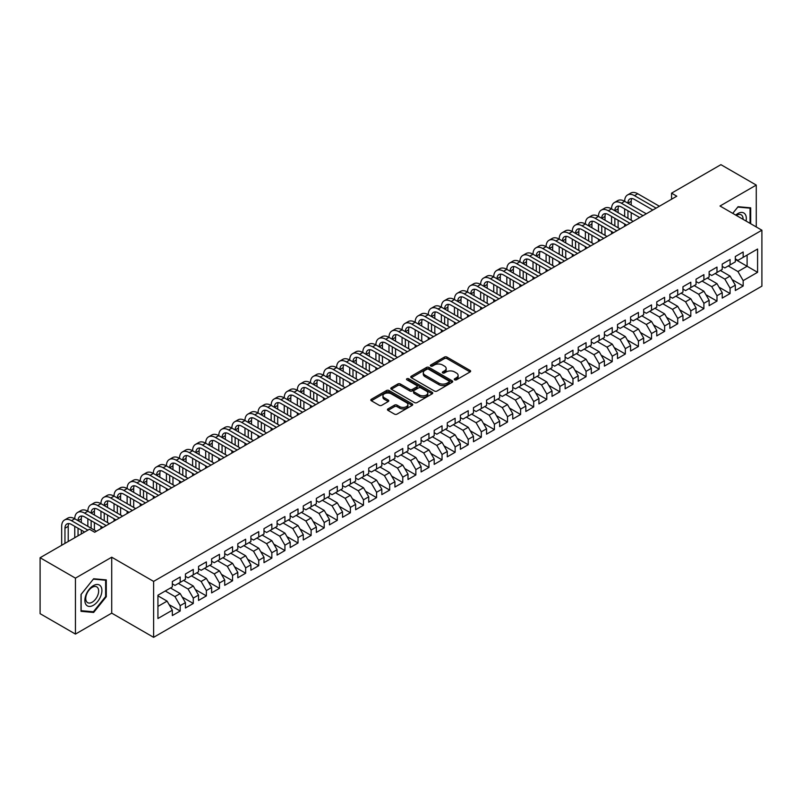 <?xml version="1.0" encoding="UTF-8"?>
<svg xmlns="http://www.w3.org/2000/svg" width="802" height="802" viewBox="0 0 802 802"><rect width="100%" height="100%" fill="white"/><g stroke="black" fill="none" stroke-linecap="round" stroke-linejoin="round"><path stroke-width="1.2" d="M454.654 379.817A1.273 0.732 0 0 0 456.448 379.817L470.102 371.938A1.815 1.053 0 0 0 470.634 371.196A1.815 1.053 0 0 0 470.102 370.454L446.975 357.101A1.815 1.053 0 0 0 444.398 357.101L430.744 364.98A1.273 0.732 0 0 0 430.373 365.501A1.273 0.732 0 0 0 430.744 366.023A1.273 0.732 0 0 0 432.549 366.023L434.313 365A5.814 3.358 0 0 1 442.544 365L444.468 366.113A5.814 3.358 0 0 1 446.173 368.489A5.814 3.358 0 0 1 444.468 370.855L442.704 371.877A1.273 0.732 0 0 0 442.323 372.399A1.273 0.732 0 0 0 442.704 372.92A1.273 0.732 0 0 0 444.498 372.92L446.263 371.897A5.814 3.358 0 0 1 454.493 371.897L456.418 373.01A5.814 3.358 0 0 1 458.122 375.386A5.814 3.358 0 0 1 456.418 377.762L454.654 378.785A1.273 0.732 0 0 0 454.283 379.296A1.273 0.732 0 0 0 454.654 379.817L454.654 378.785M387.988 408.89A1.815 1.053 0 0 0 387.456 409.632A1.815 1.053 0 0 0 387.988 410.373L394.474 414.113A1.815 1.053 0 0 0 397.05 414.113L412.208 405.361A1.815 1.053 0 0 0 412.739 404.619A1.815 1.053 0 0 0 412.208 403.877L389.08 390.524A1.815 1.053 0 0 0 386.504 390.524L371.346 399.276A1.815 1.053 0 0 0 370.815 400.018A1.815 1.053 0 0 0 371.346 400.759L379.186 405.291A1.815 1.053 0 0 0 381.752 405.291L388.238 401.541A1.815 1.053 0 0 0 388.769 400.799A1.815 1.053 0 0 0 388.238 400.058L384.358 397.812A4.862 2.807 0 0 1 382.935 395.827A4.862 2.807 0 0 1 385.932 393.231A4.862 2.807 0 0 1 391.226 393.842L406.464 402.634A4.862 2.807 0 0 1 407.887 404.619A4.862 2.807 0 0 1 404.88 407.215A4.862 2.807 0 0 1 399.586 406.604L397.05 405.14A1.815 1.053 0 0 0 394.474 405.14L387.988 408.89L387.988 410.373M75.448 578.142L75.448 634.081L111.719 613.139L111.719 557.21L75.448 578.142L40.1 557.731L89.463 529.24L94.696 532.257L676.798 196.189L671.565 193.162L671.565 199.217M111.719 557.21L153.613 581.4L761.9 230.204L761.9 286.144L153.613 637.329L153.613 581.4M756.266 226.956L756.266 185.082L720.006 206.014L761.9 230.204M756.266 185.082L720.918 164.671L671.565 193.162M434.443 391.045A1.815 1.053 0 0 0 437.01 391.045L452.178 382.283A1.815 1.053 0 0 0 452.709 381.541A1.815 1.053 0 0 0 452.178 380.8L429.05 367.446A1.815 1.053 0 0 0 426.474 367.446L411.306 376.198A1.815 1.053 0 0 0 410.774 376.94A1.815 1.053 0 0 0 411.306 377.682L434.443 391.045M407.386 380.098A1.273 0.732 0 0 1 408.679 380.268L432.168 393.832L417.03 402.574A1.815 1.053 0 0 1 414.464 402.574L391.326 389.221L397.812 385.501L397.812 383.988L391.326 387.737A1.815 1.053 0 0 0 390.795 388.479A1.815 1.053 0 0 0 391.326 389.221L391.326 387.737M397.812 385.501A1.815 1.053 0 0 1 400.388 385.501L400.388 383.988A1.815 1.053 0 0 0 397.812 383.988M400.388 383.988L409.772 389.411A1.815 1.053 0 0 0 412.338 389.411L416.639 386.925A1.815 1.053 0 0 0 417.18 386.183A1.815 1.053 0 0 0 416.639 385.441L406.875 379.797A1.273 0.732 0 0 1 406.504 379.276A1.273 0.732 0 0 1 407.286 378.604A1.273 0.732 0 0 1 408.679 378.765L432.198 392.338A1.815 1.053 0 0 1 432.729 393.08A1.815 1.053 0 0 1 432.198 393.822L432.198 392.338M735.324 259.457L747.103 266.264L747.103 255.076L757.579 249.031L743.173 257.342L743.173 251.978L735.324 256.51L735.324 261.873L730.081 264.901L730.081 259.537L722.231 264.069L722.231 269.432L716.988 272.459L716.988 267.096L709.138 271.627L709.138 276.991L703.895 280.018L703.895 274.655L696.046 279.186L696.046 284.55L690.803 287.577L690.803 282.214L682.953 286.745L682.953 292.108L677.71 295.136L677.71 289.773L669.86 294.304L669.86 299.667L664.617 302.695L664.617 297.331L656.768 301.863L656.768 307.226L651.525 310.254L651.525 304.89L643.675 309.422L643.675 314.785L638.432 317.813L638.432 312.449L630.583 316.98L630.583 322.344L625.339 325.371L625.339 320.008L617.49 324.539L617.49 329.903L612.247 332.93L612.247 327.567L604.397 332.098L604.397 337.462L599.154 340.489L599.154 335.126L591.305 339.657L591.305 345.03L586.062 348.048L586.062 342.685L578.212 347.216L578.212 352.589L572.969 355.607L572.969 350.243L565.119 354.775L565.119 360.148L559.876 363.166L559.876 357.802L552.027 362.334L552.027 367.707L546.784 370.724L546.784 365.361L538.934 369.892L538.934 375.266L533.691 378.283L533.691 372.92L525.841 377.451L525.841 382.825L520.598 385.842L520.598 380.479L512.749 385.01L512.749 390.384L507.506 393.401L507.506 388.038L499.656 392.569L499.656 397.942L494.413 400.96L494.413 395.597L486.563 400.128L486.563 405.501L481.32 408.519L481.32 403.155L473.471 407.687L473.471 413.06L468.228 416.078L468.228 410.714L460.378 415.246L460.378 420.619L455.135 423.636L455.135 418.273L447.285 422.804L447.285 428.178L442.042 431.195L442.042 425.832L434.193 430.363L434.193 435.737L428.95 438.754L428.95 433.391L421.1 437.922L421.1 443.295L415.857 446.313L415.857 440.95L408.007 445.481L408.007 450.854L402.764 453.872L402.764 448.508L394.915 453.04L394.915 458.413L389.672 461.431L389.672 456.067L381.822 460.599L381.822 465.972L376.579 468.99L376.579 463.626L368.73 468.157L368.73 473.531L363.486 476.548L363.486 471.185L355.637 475.716L355.637 481.09L350.394 484.107L350.394 478.744L342.544 483.275L342.544 488.649L337.301 491.666L337.301 486.303L329.452 490.834L329.452 496.207L324.208 499.225L324.208 493.862L316.359 498.393L316.359 503.766L311.116 506.784L311.116 501.42L303.266 505.952L303.266 511.325L298.023 514.343L298.023 508.979L290.174 513.511L290.174 518.884L284.931 521.901L284.931 516.538L277.081 521.069L277.081 526.443L271.838 529.46L271.838 524.097L263.988 528.638L263.988 534.002L258.745 537.019L258.745 531.656L250.896 536.197L250.896 541.561L245.653 544.578L245.653 539.215L237.803 543.756L237.803 549.119L232.56 552.147L232.56 546.774L224.71 551.315L224.71 556.678L219.467 559.706L219.467 554.332L211.618 558.874L211.618 564.237L206.375 567.265L206.375 561.891L198.525 566.433L198.525 571.796L193.282 574.823L193.282 569.45L185.432 573.991L185.432 579.355L180.189 582.382L180.189 577.009L172.34 581.55L172.34 586.914L157.934 595.224L157.934 618.512L172.34 610.192L167.097 601.129L157.934 595.836M757.579 249.031L757.579 272.309L743.173 280.62L737.94 271.557L728.256 265.963M732.116 279.607L743.173 285.993L743.173 280.62M743.173 285.993L735.324 290.524L735.324 285.161L730.081 288.179L724.848 279.116L715.163 273.522M719.023 287.166L730.081 293.552L730.081 288.179M730.081 293.552L722.231 298.083L722.231 292.72L716.988 295.738L711.755 286.675L702.071 281.081M705.93 294.725L716.988 301.111L716.988 295.738M716.988 301.111L709.138 305.642L709.138 300.279L703.895 303.296L698.662 294.234L688.978 288.64M692.838 302.284L703.895 308.67L703.895 303.296M703.895 308.67L696.046 313.201L696.046 307.838L690.803 310.855L685.57 301.793L675.885 296.199M679.745 309.843L690.803 316.229L690.803 310.855M690.803 316.229L682.953 320.76L682.953 315.397L677.71 318.414L672.477 309.351L662.793 303.757M666.652 317.402L677.71 323.787L677.71 318.414M677.71 323.787L669.86 328.319L669.86 322.955L664.617 325.973L659.384 316.91L649.7 311.316M653.56 324.96L664.617 331.346L664.617 325.973M664.617 331.346L656.768 335.878L656.768 330.514L651.525 333.532L646.292 324.469L636.608 318.875M640.467 332.519L651.525 338.905L651.525 333.532M651.525 338.905L643.675 343.436L643.675 338.073L638.432 341.091L633.199 332.028L623.515 326.434M627.375 340.078L638.432 346.464L638.432 341.091M638.432 346.464L630.583 350.995L630.583 345.632L625.339 348.649L620.106 339.587L610.422 333.993M614.282 347.637L625.339 354.023L625.339 348.649M625.339 354.023L617.49 358.554L617.49 353.191L612.247 356.208L607.014 347.146L597.33 341.552M601.189 355.196L612.247 361.582L612.247 356.208M612.247 361.582L604.397 366.113L604.397 360.75L599.154 363.767L593.921 354.705L584.237 349.111M588.097 362.755L599.154 369.141L599.154 363.767M599.154 369.141L591.305 373.672L591.305 368.308L586.062 371.336L580.828 362.263L571.144 356.669M575.004 370.313L586.062 376.699L586.062 371.336M586.062 376.699L578.212 381.231L578.212 375.867L572.969 378.895L567.736 369.822L558.042 364.228M561.911 377.872L572.969 384.258L572.969 378.895M572.969 384.258L565.119 388.79L565.119 383.426L559.876 386.454L554.643 377.381L544.949 371.787M548.819 385.431L559.876 391.817L559.876 386.454M559.876 391.817L552.027 396.348L552.027 390.985L546.784 394.013L541.551 384.94L531.856 379.346M535.726 392.99L546.784 399.376L546.784 394.013M546.784 399.376L538.934 403.907L538.934 398.544L533.691 401.571L528.458 392.499L518.764 386.905M522.633 400.549L533.691 406.935L533.691 401.571M533.691 406.935L525.841 411.466L525.841 406.103L520.598 409.13L515.365 400.058L505.671 394.464M509.541 408.108L520.598 414.494L520.598 409.13M520.598 414.494L512.749 419.025L512.749 413.662L507.506 416.689L502.273 407.616L492.578 402.023M496.448 415.667L507.506 422.052L507.506 416.689M507.506 422.052L499.656 426.584L499.656 421.22L494.413 424.248L489.18 415.175L479.486 409.581M483.355 423.225L494.413 429.611L494.413 424.248M494.413 429.611L486.563 434.143L486.563 428.779L481.32 431.807L476.087 422.734L466.393 417.14M470.263 430.784L481.32 437.17L481.32 431.807M481.32 437.17L473.471 441.702L473.471 436.338L468.228 439.366L462.995 430.293L453.3 424.699M457.17 438.343L468.228 444.729L468.228 439.366M468.228 444.729L460.378 449.26L460.378 443.897L455.135 446.925L449.902 437.852L440.208 432.258M444.077 445.902L455.135 452.288L455.135 446.925M455.135 452.288L447.285 456.819L447.285 451.456L442.042 454.483L436.809 445.411L427.115 439.817M430.985 453.461L442.042 459.847L442.042 454.483M442.042 459.847L434.193 464.378L434.193 459.015L428.95 462.042L423.717 452.97L414.022 447.376M417.892 461.02L428.95 467.406L428.95 462.042M428.95 467.406L421.1 471.937L421.1 466.574L415.857 469.601L410.624 460.528L400.93 454.935M404.799 468.579L415.857 474.964L415.857 469.601M415.857 474.964L408.007 479.496L408.007 474.132L402.764 477.16L397.531 468.087L387.837 462.493M391.707 476.137L402.764 482.523L402.764 477.16M402.764 482.523L394.915 487.055L394.915 481.691L389.672 484.719L384.439 475.646L374.745 470.052M378.614 483.696L389.672 490.082L389.672 484.719M389.672 490.082L381.822 494.613L381.822 489.25L376.579 492.278L371.346 483.205L361.652 477.611M365.522 491.255L376.579 497.641L376.579 492.278M376.579 497.641L368.73 502.182L368.73 496.809L363.486 499.836L358.253 490.764L348.559 485.17M352.429 498.814L363.486 505.2L363.486 499.836M363.486 505.2L355.637 509.741L355.637 504.368L350.394 507.395L345.161 498.323L335.467 492.729M339.336 506.373L350.394 512.759L350.394 507.395M350.394 512.759L342.544 517.3L342.544 511.927L337.301 514.954L332.068 505.882L322.374 500.288M326.244 513.932L337.301 520.318L337.301 514.954M337.301 520.318L329.452 524.859L329.452 519.485L324.208 522.513L318.975 513.44L309.281 507.846M313.151 521.49L324.208 527.876L324.208 522.513M324.208 527.876L316.359 532.418L316.359 527.044L311.116 530.072L305.883 520.999L296.189 515.405M300.058 529.049L311.116 535.435L311.116 530.072M311.116 535.435L303.266 539.977L303.266 534.603L298.023 537.631L292.79 528.558L283.096 522.964M286.966 536.608L298.023 542.994L298.023 537.631M298.023 542.994L290.174 547.535L290.174 542.162L284.931 545.19L279.697 536.117L270.003 530.523M273.873 544.167L284.931 550.553L284.931 545.19M284.931 550.553L277.081 555.094L277.081 549.721L271.838 552.748L266.605 543.676L256.911 538.082M260.78 551.726L271.838 558.112L271.838 552.748M271.838 558.112L263.988 562.653L263.988 557.28L258.745 560.307L253.512 551.235L243.818 545.641M247.688 559.285L258.745 565.671L258.745 560.307M258.745 565.671L250.896 570.212L250.896 564.839L245.653 567.866L240.42 558.793L230.725 553.2M234.595 566.844L245.653 573.229L245.653 567.866M245.653 573.229L237.803 577.771L237.803 572.397L232.56 575.425L227.327 566.352L217.633 560.758M221.502 574.402L232.56 580.788L232.56 575.425M232.56 580.788L224.71 585.33L224.71 579.956L219.467 582.984L214.234 573.911L204.54 568.317M208.41 581.961L219.467 588.347L219.467 582.984M219.467 588.347L211.618 592.889L211.618 587.515L206.375 590.543L201.142 581.47L191.447 575.876M195.317 589.52L206.375 595.906L206.375 590.543M206.375 595.906L198.525 600.447L198.525 595.074L193.282 598.102L188.049 589.029L178.355 583.435M182.224 597.079L193.282 603.465L193.282 598.102M193.282 603.465L185.432 608.006L185.432 602.633L180.189 605.66L174.956 596.588L165.262 590.994M169.132 604.638L180.189 611.024L180.189 605.66M180.189 611.024L172.34 615.565L172.34 610.192M172.34 583.886L174.956 585.4L180.189 582.382M157.934 606.412L167.097 601.129M185.432 576.327L188.049 577.841L193.282 574.823M174.956 596.588L180.189 593.57L170.505 587.976M185.432 602.633L180.189 593.57M198.525 568.768L201.142 570.282L206.375 567.265M188.049 589.029L193.282 586.011L183.598 580.417M198.525 595.074L193.282 586.011M211.618 561.21L214.234 562.723L219.467 559.706M201.142 581.47L206.375 578.442L196.69 572.859M211.618 587.515L206.375 578.442M224.71 553.651L227.327 555.164L232.56 552.147M214.234 573.911L219.467 570.884L209.783 565.3M224.71 579.956L219.467 570.884M237.803 546.092L240.42 547.606L245.653 544.578M227.327 566.352L232.56 563.325L222.876 557.731M237.803 572.397L232.56 563.325M250.896 538.533L253.512 540.047L258.745 537.019M240.42 558.793L245.653 555.766L235.968 550.172M250.896 564.839L245.653 555.766M263.988 530.974L266.605 532.488L271.838 529.46M253.512 551.235L258.745 548.207L249.061 542.613M263.988 557.28L258.745 548.207M277.081 523.415L279.697 524.929L284.931 521.901M266.605 543.676L271.838 540.648L262.154 535.054M277.081 549.721L271.838 540.648M290.174 515.856L292.79 517.37L298.023 514.343M279.697 536.117L284.931 533.089L275.246 527.495M290.174 542.162L284.931 533.089M303.266 508.298L305.883 509.811L311.116 506.784M292.79 528.558L298.023 525.531L288.339 519.937M303.266 534.603L298.023 525.531M316.359 500.739L318.975 502.252L324.208 499.225M305.883 520.999L311.116 517.972L301.432 512.378M316.359 527.044L311.116 517.972M329.452 493.18L332.068 494.694L337.301 491.666M318.975 513.44L324.208 510.413L314.524 504.819M329.452 519.485L324.208 510.413M342.544 485.621L345.161 487.135L350.394 484.107M332.068 505.882L337.301 502.854L327.617 497.26M342.544 511.927L337.301 502.854M355.637 478.062L358.253 479.576L363.486 476.548M345.161 498.323L350.394 495.295L340.71 489.701M355.637 504.368L350.394 495.295M368.73 470.503L371.346 472.017L376.579 468.99M358.253 490.764L363.486 487.736L353.802 482.142M368.73 496.809L363.486 487.736M381.822 462.944L384.439 464.458L389.672 461.431M371.346 483.205L376.579 480.177L366.895 474.583M381.822 489.25L376.579 480.177M394.915 455.386L397.531 456.899L402.764 453.872M384.439 475.646L389.672 472.619L379.988 467.025M394.915 481.691L389.672 472.619M408.007 447.827L410.624 449.341L415.857 446.313M397.531 468.087L402.764 465.06L393.08 459.466M408.007 474.132L402.764 465.06M421.1 440.268L423.717 441.782L428.95 438.754M410.624 460.528L415.857 457.501L406.173 451.907M421.1 466.574L415.857 457.501M434.193 432.709L436.809 434.223L442.042 431.195M423.717 452.97L428.95 449.942L419.266 444.348M434.193 459.015L428.95 449.942M447.285 425.15L449.902 426.664L455.135 423.636M436.809 445.411L442.042 442.383L432.358 436.789M447.285 451.456L442.042 442.383M460.378 417.591L462.995 419.105L468.228 416.078M449.902 437.852L455.135 434.824L445.451 429.23M460.378 443.897L455.135 434.824M473.471 410.033L476.087 411.546L481.32 408.519M462.995 430.293L468.228 427.265L458.543 421.672M473.471 436.338L468.228 427.265M486.563 402.474L489.18 403.987L494.413 400.96M476.087 422.734L481.32 419.707L471.636 414.113M486.563 428.779L481.32 419.707M499.656 394.915L502.273 396.429L507.506 393.401M489.18 415.175L494.413 412.148L484.729 406.554M499.656 421.22L494.413 412.148M512.749 387.356L515.365 388.87L520.598 385.842M502.273 407.616L507.506 404.589L497.821 398.995M512.749 413.662L507.506 404.589M525.841 379.797L528.458 381.311L533.691 378.283M515.365 400.058L520.598 397.03L510.914 391.436M525.841 406.103L520.598 397.03M538.934 372.238L541.551 373.752L546.784 370.724M528.458 392.499L533.691 389.471L524.007 383.877M538.934 398.544L533.691 389.471M552.027 364.679L554.643 366.193L559.876 363.166M541.551 384.94L546.784 381.912L537.099 376.318M552.027 390.985L546.784 381.912M565.119 357.121L567.736 358.634L572.969 355.607M554.643 377.381L559.876 374.354L550.192 368.76M565.119 383.426L559.876 374.354M578.212 349.562L580.828 351.075L586.062 348.048M567.736 369.822L572.969 366.795L563.285 361.201M578.212 375.867L572.969 366.795M591.305 342.003L593.921 343.517L599.154 340.489M580.828 362.263L586.062 359.236L576.377 353.642M591.305 368.308L586.062 359.236M604.397 334.444L607.014 335.958L612.247 332.93M593.921 354.705L599.154 351.677L589.47 346.083M604.397 360.75L599.154 351.677M617.49 326.885L620.106 328.399L625.339 325.371M607.014 347.146L612.247 344.118L602.563 338.524M617.49 353.191L612.247 344.118M630.583 319.326L633.199 320.84L638.432 317.813M620.106 339.587L625.339 336.559L615.655 330.965M630.583 345.632L625.339 336.559M643.675 311.767L646.292 313.281L651.525 310.254M633.199 332.028L638.432 329L628.748 323.406M643.675 338.073L638.432 329M656.768 304.209L659.384 305.722L664.617 302.695M646.292 324.469L651.525 321.442L641.841 315.848M656.768 330.514L651.525 321.442M669.86 296.65L672.477 298.164L677.71 295.136M659.384 316.91L664.617 313.883L654.933 308.289M669.86 322.955L664.617 313.883M682.953 289.091L685.57 290.605L690.803 287.577M672.477 309.351L677.71 306.324L668.026 300.73M682.953 315.397L677.71 306.324M696.046 281.532L698.662 283.046L703.895 280.018M685.57 301.793L690.803 298.765L681.119 293.171M696.046 307.838L690.803 298.765M709.138 273.973L711.755 275.487L716.988 272.459M698.662 294.234L703.895 291.206L694.211 285.612M709.138 300.279L703.895 291.206M722.231 266.414L724.848 267.928L730.081 264.901M711.755 286.675L716.988 283.647L707.304 278.053M722.231 292.72L716.988 283.647M735.324 258.856L737.94 260.369L743.173 257.342M724.848 279.116L730.081 276.088L720.396 270.495M735.324 285.161L730.081 276.088M40.1 557.731L40.1 613.67L75.448 634.081M111.719 613.139L153.613 637.329M737.94 271.557L747.103 266.264L757.579 272.309M750.702 223.738L750.702 207.838L738.071 206.705L732.727 213.362L737.81 207.076L750.05 208.169L750.05 223.367M106.285 596.738L106.285 579.886L93.654 578.763L81.012 594.482L81.012 611.324L93.654 612.457L106.285 596.738L105.633 596.357M455.155 379.998L456.418 379.276A5.814 3.358 0 0 0 458.122 376.9L458.122 375.386M446.173 368.489L446.173 369.993A5.814 3.358 0 0 1 444.468 372.369L443.205 373.1M470.082 371.948L446.975 358.604A1.815 1.053 0 0 0 444.398 358.604L431.255 366.193M452.178 380.8L452.178 382.283L429.05 368.96A1.815 1.053 0 0 0 426.474 368.96L411.336 377.702L411.306 376.198M448.97 382.063A1.273 0.732 0 0 0 449.341 381.541A1.273 0.732 0 0 0 448.97 381.02L428.659 369.301A1.273 0.732 0 0 0 426.864 369.301L425 370.374A5.814 3.358 0 0 0 423.296 372.75A5.814 3.358 0 0 0 425 375.125L438.874 383.135A5.814 3.358 0 0 0 447.105 383.135L448.97 382.063L448.97 383.577A1.273 0.732 0 0 0 449.341 383.055L449.341 381.541M423.296 372.75L423.296 374.263A5.814 3.358 0 0 0 425 376.639L425 375.125M448.97 383.577L447.105 384.649A5.814 3.358 0 0 1 438.874 384.649L425 376.639M400.388 385.501L409.772 390.925A1.815 1.053 0 0 0 412.338 390.925L416.639 388.439A1.815 1.053 0 0 0 417.18 387.697L417.18 386.183M419.506 395.025A4.862 2.807 0 0 0 424.799 395.637A4.862 2.807 0 0 0 427.807 393.04A4.862 2.807 0 0 0 426.383 391.055L421.01 387.957A1.815 1.053 0 0 0 418.443 387.957L414.133 390.444A1.815 1.053 0 0 0 413.601 391.186A1.815 1.053 0 0 0 414.133 391.927L419.506 395.025L419.506 396.539A4.862 2.807 0 0 0 424.799 397.15A4.862 2.807 0 0 0 427.807 394.554L427.807 393.04M413.601 391.186L413.601 392.699A1.815 1.053 0 0 0 414.133 393.441L414.133 391.927M419.506 396.539L414.133 393.441M407.887 404.619L407.887 406.133A4.862 2.807 0 0 1 404.88 408.719A4.862 2.807 0 0 1 399.586 408.118L397.05 406.654A1.815 1.053 0 0 0 394.474 406.654L388.008 410.383M382.935 395.827L382.935 397.341A4.862 2.807 0 0 0 384.358 399.326L384.358 397.812M388.238 400.058L388.238 401.541L384.358 399.326M412.188 405.371L389.08 392.038A1.815 1.053 0 0 0 386.504 392.038L371.366 400.779M92.31 611.685L93.654 612.457M61.674 545.28L61.674 526.353A13.885 8.02 60 0 1 64.551 519.997L67.829 518.102A13.885 8.02 60 0 1 74.766 518.794A13.885 8.02 60 0 1 77.644 512.438L80.922 510.543A13.885 8.02 60 0 1 87.859 511.235A13.885 8.02 60 0 1 90.736 504.879L94.014 502.984A13.885 8.02 60 0 1 100.952 503.676A13.885 8.02 60 0 1 103.829 497.32L107.107 495.425A13.885 8.02 60 0 1 114.044 496.117A13.885 8.02 60 0 1 116.922 489.761L120.2 487.867A13.885 8.02 60 0 1 127.137 488.558A13.885 8.02 60 0 1 130.014 482.202L133.292 480.308A13.885 8.02 60 0 1 140.23 481A13.885 8.02 60 0 1 143.107 474.644L146.385 472.749A13.885 8.02 60 0 1 153.322 473.441A13.885 8.02 60 0 1 156.2 467.085L159.478 465.19A13.885 8.02 60 0 1 166.415 465.882A13.885 8.02 60 0 1 169.292 459.526L172.57 457.631A13.885 8.02 60 0 1 179.508 458.323A13.885 8.02 60 0 1 182.385 451.967L185.663 450.072A13.885 8.02 60 0 1 192.6 450.764A13.885 8.02 60 0 1 195.477 444.408L198.756 442.514A13.885 8.02 60 0 1 205.693 443.205A13.885 8.02 60 0 1 208.57 436.849L211.848 434.955A13.885 8.02 60 0 1 218.786 435.646A13.885 8.02 60 0 1 221.663 429.291L224.941 427.396A13.885 8.02 60 0 1 231.878 428.088A13.885 8.02 60 0 1 234.755 421.722L238.034 419.837A13.885 8.02 60 0 1 244.971 420.529A13.885 8.02 60 0 1 247.848 414.163L251.126 412.278A13.885 8.02 60 0 1 258.064 412.97A13.885 8.02 60 0 1 260.941 406.604L264.219 404.719A13.885 8.02 60 0 1 271.156 405.411A13.885 8.02 60 0 1 274.033 399.045L277.312 397.16A13.885 8.02 60 0 1 284.249 397.852A13.885 8.02 60 0 1 287.126 391.486L290.404 389.602A13.885 8.02 60 0 1 297.341 390.293A13.885 8.02 60 0 1 300.219 383.927L303.497 382.043A13.885 8.02 60 0 1 310.434 382.734A13.885 8.02 60 0 1 313.311 376.369L316.589 374.484A13.885 8.02 60 0 1 323.527 375.176A13.885 8.02 60 0 1 326.404 368.81L329.682 366.925A13.885 8.02 60 0 1 336.619 367.607A13.885 8.02 60 0 1 339.497 361.251L342.775 359.366A13.885 8.02 60 0 1 349.712 360.048A13.885 8.02 60 0 1 352.589 353.692L355.867 351.807A13.885 8.02 60 0 1 362.805 352.489A13.885 8.02 60 0 1 365.682 346.133L368.96 344.248A13.885 8.02 60 0 1 375.897 344.93A13.885 8.02 60 0 1 378.775 338.574L382.053 336.69A13.885 8.02 60 0 1 388.99 337.371A13.885 8.02 60 0 1 391.867 331.015L395.145 329.131A13.885 8.02 60 0 1 402.083 329.812A13.885 8.02 60 0 1 404.96 323.457L408.238 321.572A13.885 8.02 60 0 1 415.175 322.254A13.885 8.02 60 0 1 418.053 315.898L421.331 314.013A13.885 8.02 60 0 1 428.268 314.695A13.885 8.02 60 0 1 431.145 308.339L434.423 306.454A13.885 8.02 60 0 1 441.361 307.136A13.885 8.02 60 0 1 444.238 300.78L447.516 298.895A13.885 8.02 60 0 1 454.453 299.577A13.885 8.02 60 0 1 457.33 293.221L460.609 291.337A13.885 8.02 60 0 1 467.546 292.018A13.885 8.02 60 0 1 470.423 285.662L473.701 283.778A13.885 8.02 60 0 1 480.639 284.459A13.885 8.02 60 0 1 483.516 278.104L486.794 276.219A13.885 8.02 60 0 1 493.731 276.901A13.885 8.02 60 0 1 496.608 270.545L499.887 268.66A13.885 8.02 60 0 1 506.824 269.342A13.885 8.02 60 0 1 509.701 262.986L512.979 261.101A13.885 8.02 60 0 1 519.917 261.783A13.885 8.02 60 0 1 522.794 255.427L526.072 253.542A13.885 8.02 60 0 1 533.009 254.224A13.885 8.02 60 0 1 535.886 247.868L539.165 245.983A13.885 8.02 60 0 1 546.102 246.665A13.885 8.02 60 0 1 548.979 240.309L552.257 238.425A13.885 8.02 60 0 1 559.194 239.106A13.885 8.02 60 0 1 562.072 232.75L565.35 230.866A13.885 8.02 60 0 1 572.287 231.547A13.885 8.02 60 0 1 575.164 225.192L578.442 223.307A13.885 8.02 60 0 1 585.38 223.989A13.885 8.02 60 0 1 588.257 217.633L591.535 215.748A13.885 8.02 60 0 1 598.472 216.43A13.885 8.02 60 0 1 601.35 210.074L604.628 208.189A13.885 8.02 60 0 1 611.565 208.871A13.885 8.02 60 0 1 614.442 202.515L617.72 200.63A13.885 8.02 60 0 1 624.658 201.312A13.885 8.02 60 0 1 627.535 194.956L630.813 193.071A13.885 8.02 60 0 1 637.75 193.753L659.384 206.244M627.535 194.956A13.885 8.02 60 0 1 634.482 195.648L656.106 208.129M652.838 210.024L634.482 199.427A9.253 5.343 -120 0 0 629.851 198.966A9.253 5.343 -120 0 0 627.936 203.207L631.204 201.312L631.204 205.091M631.786 198.535A9.253 5.343 -120 0 0 631.204 201.312M627.936 210.766L627.936 218.324M631.204 212.65L631.204 220.209M624.658 226.284L624.658 223.989M624.658 216.43L624.658 208.871M614.442 202.515A13.885 8.02 60 0 1 621.39 203.207L624.658 201.312L646.292 213.803M621.39 203.207L643.014 215.688M639.745 217.583L621.39 206.986A9.253 5.343 -120 0 0 616.758 206.525A9.253 5.343 -120 0 0 614.843 210.766L618.111 208.871L618.111 212.65M618.693 206.094A9.253 5.343 -120 0 0 618.111 208.871M614.843 218.324L614.843 225.883M618.111 220.209L618.111 227.768M611.565 233.843L611.565 231.547M611.565 223.989L611.565 216.43M601.35 210.074A13.885 8.02 60 0 1 608.297 210.766L611.565 208.871L633.199 221.362M608.297 210.766L629.921 223.247M626.653 225.141L608.297 214.545A9.253 5.343 -120 0 0 603.665 214.084A9.253 5.343 -120 0 0 601.751 218.324L605.019 216.43L605.019 220.209M605.6 213.653A9.253 5.343 -120 0 0 605.019 216.43M601.751 225.883L601.751 233.442M605.019 227.768L605.019 235.327M598.472 241.402L598.472 239.106M598.472 231.547L598.472 223.989M746.061 221.061A12.04 6.947 120 0 0 745.178 214.234A12.04 6.947 120 0 0 735.715 215.086M743.053 219.327A9.113 5.263 120 0 0 742.201 215.768A9.113 5.263 120 0 0 741.168 214.826A9.113 5.263 120 0 0 736.336 215.447M749.238 207.708L750.05 208.169M86.014 604.628A12.04 6.947 120 0 0 97.644 601.51A12.04 6.947 120 0 0 100.761 586.282A12.04 6.947 120 0 0 89.132 589.4A12.04 6.947 120 0 0 86.014 604.628M86.616 601.711A9.113 5.263 120 0 0 87.639 602.653A9.113 5.263 120 0 0 96.12 598.402A9.113 5.263 120 0 0 97.774 587.826A9.113 5.263 120 0 0 96.751 586.874A9.113 5.263 120 0 0 88.27 591.124A9.113 5.263 120 0 0 86.616 601.711M93.383 579.134L105.633 580.227L105.633 596.548L93.383 611.776L81.142 610.683L81.142 594.362L93.363 579.114M104.821 579.756L105.633 580.227M588.257 217.633A13.885 8.02 60 0 1 595.204 218.324L598.472 216.43L620.106 228.921M595.204 218.324L616.828 230.806M613.56 232.7L595.204 222.104A9.253 5.343 -120 0 0 590.573 221.643A9.253 5.343 -120 0 0 588.658 225.883L591.926 223.989L591.926 227.768M592.508 221.212A9.253 5.343 -120 0 0 591.926 223.989M588.658 233.442L588.658 241.001M591.926 235.327L591.926 242.886M585.38 248.961L585.38 246.665M585.38 239.106L585.38 231.547M575.164 225.192A13.885 8.02 60 0 1 582.112 225.883L585.38 223.989L607.014 236.48M582.112 225.883L603.736 238.364M600.467 240.259L582.112 229.663A9.253 5.343 -120 0 0 577.48 229.202A9.253 5.343 -120 0 0 575.565 233.442L578.833 231.547L578.833 235.327M579.415 228.77A9.253 5.343 -120 0 0 578.833 231.547M575.565 241.001L575.565 248.56M578.833 242.886L578.833 250.445M572.287 256.52L572.287 254.224M572.287 246.665L572.287 239.106M562.072 232.75A13.885 8.02 60 0 1 569.019 233.442L572.287 231.547L593.921 244.039M569.019 233.442L590.643 245.923M587.375 247.818L569.019 237.222A9.253 5.343 -120 0 0 564.387 236.76A9.253 5.343 -120 0 0 562.473 241.001L565.741 239.106L565.741 242.886M566.322 236.329A9.253 5.343 -120 0 0 565.741 239.106M562.473 248.56L562.473 256.119M565.741 250.445L565.741 258.003M559.194 264.079L559.194 261.783M559.194 254.224L559.194 246.665M548.979 240.309A13.885 8.02 60 0 1 555.926 241.001L559.194 239.106L580.828 251.597M555.926 241.001L577.55 253.482M574.282 255.377L555.926 244.78A9.253 5.343 -120 0 0 551.295 244.319A9.253 5.343 -120 0 0 549.38 248.56L552.648 246.665L552.648 250.445M553.23 243.888A9.253 5.343 -120 0 0 552.648 246.665M549.38 256.119L549.38 263.678M552.648 258.003L552.648 265.562M546.102 271.647L546.102 269.342M546.102 261.783L546.102 254.224M535.886 247.868A13.885 8.02 60 0 1 542.834 248.56L546.102 246.665L567.736 259.156M542.834 248.56L564.458 261.041M561.189 262.936L542.834 252.339A9.253 5.343 -120 0 0 538.202 251.878A9.253 5.343 -120 0 0 536.287 256.119L539.556 254.224L539.556 258.003M540.137 251.447A9.253 5.343 -120 0 0 539.556 254.224M536.287 263.678L536.287 271.236M539.556 265.562L539.556 273.121M533.009 279.206L533.009 276.901M533.009 269.342L533.009 261.783M522.794 255.427A13.885 8.02 60 0 1 529.741 256.119L533.009 254.224L554.643 266.715M529.741 256.119L551.365 268.6M548.097 270.495L529.741 259.898A9.253 5.343 -120 0 0 525.109 259.437A9.253 5.343 -120 0 0 523.195 263.678L526.463 261.783L526.463 265.562M527.044 259.006A9.253 5.343 -120 0 0 526.463 261.783M523.195 271.236L523.195 278.795M526.463 273.121L526.463 280.68M519.917 286.765L519.917 284.459M519.917 276.901L519.917 269.342M509.701 262.986A13.885 8.02 60 0 1 516.648 263.678L519.917 261.783L541.551 274.274M516.648 263.678L538.272 276.159M535.004 278.053L516.648 267.457A9.253 5.343 -120 0 0 512.017 266.996A9.253 5.343 -120 0 0 510.102 271.236L513.37 269.342L513.37 273.121M513.952 266.565A9.253 5.343 -120 0 0 513.37 269.342M510.102 278.795L510.102 286.354M513.37 280.68L513.37 288.239M506.824 294.324L506.824 292.018M506.824 284.459L506.824 276.901M496.608 270.545A13.885 8.02 60 0 1 503.556 271.236L506.824 269.342L528.458 281.833M503.556 271.236L525.18 283.718M521.912 285.612L503.556 275.016A9.253 5.343 -120 0 0 498.924 274.555A9.253 5.343 -120 0 0 497.009 278.795L500.278 276.901L500.278 280.68M500.859 274.124A9.253 5.343 -120 0 0 500.278 276.901M497.009 286.354L497.009 293.913M500.278 288.239L500.278 295.798M493.731 301.883L493.731 299.577M493.731 292.018L493.731 284.459M483.516 278.104A13.885 8.02 60 0 1 490.463 278.795L493.731 276.901L515.365 289.392M490.463 278.795L512.087 291.276M508.819 293.171L490.463 282.575A9.253 5.343 -120 0 0 485.832 282.114A9.253 5.343 -120 0 0 483.917 286.354L487.185 284.459L487.185 288.239M487.766 281.682A9.253 5.343 -120 0 0 487.185 284.459M483.917 293.913L483.917 301.472M487.185 295.798L487.185 303.356M480.639 309.442L480.639 307.136M480.639 299.577L480.639 292.018M470.423 285.662A13.885 8.02 60 0 1 477.37 286.354L480.639 284.459L502.273 296.951M477.37 286.354L498.994 298.835M495.726 300.73L477.37 290.134A9.253 5.343 -120 0 0 472.739 289.672A9.253 5.343 -120 0 0 470.824 293.913L474.092 292.018L474.092 295.798M474.674 289.251A9.253 5.343 -120 0 0 474.092 292.018M470.824 301.472L470.824 309.031M474.092 303.356L474.092 310.915M467.546 317.001L467.546 314.695M467.546 307.136L467.546 299.577M457.33 293.221A13.885 8.02 60 0 1 464.278 293.913L467.546 292.018L489.18 304.509M464.278 293.913L485.902 306.394M482.634 308.289L464.278 297.692A9.253 5.343 -120 0 0 459.646 297.231A9.253 5.343 -120 0 0 457.731 301.472L461 299.577L461 303.356M461.581 296.81A9.253 5.343 -120 0 0 461 299.577M457.731 309.031L457.731 316.589M461 310.915L461 318.474M454.453 324.559L454.453 322.254M454.453 314.695L454.453 307.136M444.238 300.78A13.885 8.02 60 0 1 451.185 301.472L454.453 299.577L476.087 312.068M451.185 301.472L472.809 313.953M469.541 315.848L451.185 305.251A9.253 5.343 -120 0 0 446.554 304.79A9.253 5.343 -120 0 0 444.639 309.031L447.907 307.136L447.907 310.915M448.488 304.369A9.253 5.343 -120 0 0 447.907 307.136M444.639 316.589L444.639 324.148M447.907 318.474L447.907 326.033M441.361 332.118L441.361 329.812M441.361 322.254L441.361 314.695M431.145 308.339A13.885 8.02 60 0 1 438.092 309.031L441.361 307.136L462.995 319.627M438.092 309.031L459.716 321.522M456.448 323.406L438.092 312.81A9.253 5.343 -120 0 0 433.461 312.349A9.253 5.343 -120 0 0 431.546 316.589L434.814 314.695L434.814 318.474M435.396 311.928A9.253 5.343 -120 0 0 434.814 314.695M431.546 324.148L431.546 331.707M434.814 326.033L434.814 333.592M428.268 339.677L428.268 337.371M428.268 329.812L428.268 322.254M418.053 315.898A13.885 8.02 60 0 1 425 316.589L428.268 314.695L449.902 327.186M425 316.589L446.624 329.081M443.356 330.965L425 320.369A9.253 5.343 -120 0 0 420.368 319.908A9.253 5.343 -120 0 0 418.454 324.148L421.722 322.254L421.722 326.033M422.303 319.487A9.253 5.343 -120 0 0 421.722 322.254M418.454 331.707L418.454 339.266M421.722 333.592L421.722 341.151M415.175 347.236L415.175 344.93M415.175 337.371L415.175 329.812M404.96 323.457A13.885 8.02 60 0 1 411.907 324.148L415.175 322.254L436.809 334.745M411.907 324.148L433.531 336.639M430.263 338.524L411.907 327.928A9.253 5.343 -120 0 0 407.276 327.467A9.253 5.343 -120 0 0 405.361 331.707L408.629 329.812L408.629 333.592M409.21 327.046A9.253 5.343 -120 0 0 408.629 329.812M405.361 339.266L405.361 346.825M408.629 341.151L408.629 348.71M402.083 354.795L402.083 352.489M402.083 344.93L402.083 337.371M391.867 331.015A13.885 8.02 60 0 1 398.815 331.707L402.083 329.812L423.717 342.304M398.815 331.707L420.438 344.198M417.17 346.083L398.815 335.487A9.253 5.343 -120 0 0 394.183 335.025A9.253 5.343 -120 0 0 392.268 339.266L395.536 337.371L395.536 341.151M396.118 334.604A9.253 5.343 -120 0 0 395.536 337.371M392.268 346.825L392.268 354.384M395.536 348.71L395.536 356.268M388.99 362.354L388.99 360.048M388.99 352.489L388.99 344.93M378.775 338.574A13.885 8.02 60 0 1 385.722 339.266L388.99 337.371L410.624 349.862M385.722 339.266L407.346 351.757M404.078 353.642L385.722 343.045A9.253 5.343 -120 0 0 381.09 342.584A9.253 5.343 -120 0 0 379.176 346.825L382.444 344.93L382.444 348.71M383.025 342.163A9.253 5.343 -120 0 0 382.444 344.93M379.176 354.384L379.176 361.943M382.444 356.268L382.444 363.827M375.897 369.912L375.897 367.607M375.897 360.048L375.897 352.489M365.682 346.133A13.885 8.02 60 0 1 372.629 346.825L375.897 344.93L397.531 357.421M372.629 346.825L394.253 359.316M390.985 361.201L372.629 350.604A9.253 5.343 -120 0 0 367.998 350.143A9.253 5.343 -120 0 0 366.083 354.384L369.351 352.489L369.351 356.268M369.933 349.722A9.253 5.343 -120 0 0 369.351 352.489M366.083 361.943L366.083 369.501M369.351 363.827L369.351 371.396M362.805 377.471L362.805 375.176M362.805 367.607L362.805 360.048M352.589 353.692A13.885 8.02 60 0 1 359.537 354.384L362.805 352.489L384.439 364.98M359.537 354.384L381.161 366.875M377.892 368.76L359.537 358.163A9.253 5.343 -120 0 0 354.905 357.702A9.253 5.343 -120 0 0 352.99 361.943L356.258 360.048L356.258 363.827M356.84 357.281A9.253 5.343 -120 0 0 356.258 360.048M352.99 369.501L352.99 377.06M356.258 371.396L356.258 378.955M349.712 385.03L349.712 382.734M349.712 375.176L349.712 367.607M339.497 361.251A13.885 8.02 60 0 1 346.444 361.943L349.712 360.048L371.346 372.539M346.444 361.943L368.068 374.434M364.8 376.318L346.444 365.722A9.253 5.343 -120 0 0 341.812 365.261A9.253 5.343 -120 0 0 339.898 369.501L343.166 367.617L343.166 371.396M343.747 364.84A9.253 5.343 -120 0 0 343.166 367.617M339.898 377.06L339.898 384.619M343.166 378.955L343.166 386.514M336.619 392.589L336.619 390.293M336.619 382.734L336.619 375.176M326.404 368.81A13.885 8.02 60 0 1 333.351 369.501L336.619 367.607L358.253 380.098M333.351 369.501L354.975 381.993M351.707 383.877L333.351 373.281A9.253 5.343 -120 0 0 328.72 372.82A9.253 5.343 -120 0 0 326.805 377.06L330.073 375.176L330.073 378.955M330.655 372.399A9.253 5.343 -120 0 0 330.073 375.176M326.805 384.619L326.805 392.178M330.073 386.514L330.073 394.073M323.527 400.148L323.527 397.852M323.527 390.293L323.527 382.734M313.311 376.369A13.885 8.02 60 0 1 320.259 377.06L323.527 375.176L345.161 387.657M320.259 377.06L341.883 389.551M338.614 391.436L320.259 380.84A9.253 5.343 -120 0 0 315.627 380.379A9.253 5.343 -120 0 0 313.712 384.619L316.98 382.734L316.98 386.514M317.562 379.958A9.253 5.343 -120 0 0 316.98 382.734M313.712 392.178L313.712 399.737M316.98 394.073L316.98 401.632M310.434 407.707L310.434 405.411M310.434 397.852L310.434 390.293M300.219 383.927A13.885 8.02 60 0 1 307.166 384.619L310.434 382.734L332.068 395.216M307.166 384.619L328.79 397.11M325.522 398.995L307.166 388.399A9.253 5.343 -120 0 0 302.534 387.937A9.253 5.343 -120 0 0 300.62 392.178L303.888 390.293L303.888 394.073M304.469 387.516A9.253 5.343 -120 0 0 303.888 390.293M300.62 399.737L300.62 407.296M303.888 401.632L303.888 409.19M297.341 415.266L297.341 412.97M297.341 405.411L297.341 397.852M287.126 391.486A13.885 8.02 60 0 1 294.073 392.178L297.341 390.293L318.975 402.774M294.073 392.178L315.697 404.669M312.429 406.554L294.073 395.957A9.253 5.343 -120 0 0 289.442 395.496A9.253 5.343 -120 0 0 287.527 399.737L290.795 397.852L290.795 401.632M291.377 395.075A9.253 5.343 -120 0 0 290.795 397.852M287.527 407.296L287.527 414.855M290.795 409.19L290.795 416.749M284.249 422.824L284.249 420.529M284.249 412.97L284.249 405.411M274.033 399.045A13.885 8.02 60 0 1 280.981 399.737L284.249 397.852L305.883 410.333M280.981 399.737L302.605 412.228M299.336 414.113L280.981 403.516A9.253 5.343 -120 0 0 276.349 403.055A9.253 5.343 -120 0 0 274.434 407.296L277.703 405.411L277.703 409.19M278.284 402.634A9.253 5.343 -120 0 0 277.703 405.411M274.434 414.855L274.434 422.413M277.703 416.749L277.703 424.308M271.156 430.383L271.156 428.088M271.156 420.529L271.156 412.97M260.941 406.604A13.885 8.02 60 0 1 267.888 407.296L271.156 405.411L292.79 417.892M267.888 407.296L289.512 419.787M286.244 421.672L267.888 411.075A9.253 5.343 -120 0 0 263.257 410.614A9.253 5.343 -120 0 0 261.342 414.855L264.61 412.97L264.61 416.749M265.191 410.193A9.253 5.343 -120 0 0 264.61 412.97M261.342 422.413L261.342 429.972M264.61 424.308L264.61 431.867M258.064 437.942L258.064 435.646M258.064 428.088L258.064 420.529M247.848 414.163A13.885 8.02 60 0 1 254.795 414.855L258.064 412.97L279.697 425.451M254.795 414.855L276.419 427.346M273.151 429.23L254.795 418.634A9.253 5.343 -120 0 0 250.164 418.173A9.253 5.343 -120 0 0 248.249 422.413L251.517 420.529L251.517 424.308M252.099 417.752A9.253 5.343 -120 0 0 251.517 420.529M248.249 429.972L248.249 437.531M251.517 431.867L251.517 439.426M244.971 445.501L244.971 443.205M244.971 435.646L244.971 428.088M234.755 421.722A13.885 8.02 60 0 1 241.703 422.413L244.971 420.529L266.605 433.01M241.703 422.413L263.327 434.905M260.059 436.789L241.703 426.193A9.253 5.343 -120 0 0 237.071 425.732A9.253 5.343 -120 0 0 235.156 429.972L238.425 428.088L238.425 431.867M239.006 425.311A9.253 5.343 -120 0 0 238.425 428.088M235.156 437.531L235.156 445.09M238.425 439.426L238.425 446.985M231.878 453.06L231.878 450.764M231.878 443.205L231.878 435.646M221.663 429.291A13.885 8.02 60 0 1 228.61 429.972L231.878 428.088L253.512 440.569M228.61 429.972L250.234 442.463M246.966 444.348L228.61 433.752A9.253 5.343 -120 0 0 223.979 433.291A9.253 5.343 -120 0 0 222.064 437.531L225.332 435.646L225.332 439.426M225.913 432.869A9.253 5.343 -120 0 0 225.332 435.646M222.064 445.09L222.064 452.649M225.332 446.985L225.332 454.544M218.786 460.619L218.786 458.323M218.786 450.764L218.786 443.205M208.57 436.849A13.885 8.02 60 0 1 215.517 437.531L218.786 435.646L240.42 448.128M215.517 437.531L237.141 450.022M233.873 451.907L215.517 441.311A9.253 5.343 -120 0 0 210.886 440.849A9.253 5.343 -120 0 0 208.971 445.09L212.239 443.205L212.239 446.985M212.821 440.428A9.253 5.343 -120 0 0 212.239 443.205M208.971 452.649L208.971 460.208M212.239 454.544L212.239 462.102M205.693 468.178L205.693 465.882M205.693 458.323L205.693 450.764M195.477 444.408A13.885 8.02 60 0 1 202.425 445.09L205.693 443.205L227.327 455.686M202.425 445.09L224.049 457.581M220.781 459.466L202.425 448.869A9.253 5.343 -120 0 0 197.793 448.408A9.253 5.343 -120 0 0 195.878 452.649L199.147 450.764L199.147 454.544M199.728 447.987A9.253 5.343 -120 0 0 199.147 450.764M195.878 460.208L195.878 467.767M199.147 462.102L199.147 469.661M192.6 475.736L192.6 473.441M192.6 465.882L192.6 458.323M182.385 451.967A13.885 8.02 60 0 1 189.332 452.649L192.6 450.764L214.234 463.245M189.332 452.649L210.956 465.14M207.688 467.025L189.332 456.428A9.253 5.343 -120 0 0 184.701 455.967A9.253 5.343 -120 0 0 182.786 460.208L186.054 458.323L186.054 462.102M186.635 455.546A9.253 5.343 -120 0 0 186.054 458.323M182.786 467.767L182.786 475.325M186.054 469.661L186.054 477.22M179.508 483.295L179.508 481M179.508 473.441L179.508 465.882M169.292 459.526A13.885 8.02 60 0 1 176.239 460.208L179.508 458.323L201.142 470.804M176.239 460.208L197.863 472.699M194.595 474.583L176.239 463.987A9.253 5.343 -120 0 0 171.608 463.526A9.253 5.343 -120 0 0 169.693 467.767L172.961 465.882L172.961 469.661M173.543 463.105A9.253 5.343 -120 0 0 172.961 465.882M169.693 475.325L169.693 482.884M172.961 477.22L172.961 484.779M166.415 490.854L166.415 488.558M166.415 481L166.415 473.441M156.2 467.085A13.885 8.02 60 0 1 163.147 467.767L166.415 465.882L188.049 478.363M163.147 467.767L184.771 480.258M181.503 482.142L163.147 471.546A9.253 5.343 -120 0 0 158.515 471.085A9.253 5.343 -120 0 0 156.601 475.325L159.869 473.441L159.869 477.22M160.45 470.664A9.253 5.343 -120 0 0 159.869 473.441M156.601 482.884L156.601 490.443M159.869 484.779L159.869 492.338M153.322 498.413L153.322 496.117M153.322 488.558L153.322 481M143.107 474.644A13.885 8.02 60 0 1 150.054 475.325L153.322 473.441L174.956 485.922M150.054 475.325L171.678 487.817M168.41 489.701L150.054 479.105A9.253 5.343 -120 0 0 145.423 478.644A9.253 5.343 -120 0 0 143.508 482.884L146.776 481L146.776 484.779M147.357 478.223A9.253 5.343 -120 0 0 146.776 481M143.508 490.443L143.508 498.002M146.776 492.338L146.776 499.897M140.23 505.972L140.23 503.676M140.23 496.117L140.23 488.558M130.014 482.202A13.885 8.02 60 0 1 136.962 482.884L140.23 481L161.864 493.481M136.962 482.884L158.585 495.375M155.317 497.26L136.962 486.664A9.253 5.343 -120 0 0 132.33 486.202A9.253 5.343 -120 0 0 130.415 490.443L133.683 488.558L133.683 492.338M134.265 485.781A9.253 5.343 -120 0 0 133.683 488.558M130.415 498.002L130.415 505.561M133.683 499.897L133.683 507.455M127.137 513.531L127.137 511.235M127.137 503.676L127.137 496.117M116.922 489.761A13.885 8.02 60 0 1 123.869 490.443L127.137 488.558L148.771 501.039M123.869 490.443L145.493 502.934M142.225 504.819L123.869 494.222A9.253 5.343 -120 0 0 119.237 493.771A9.253 5.343 -120 0 0 117.323 498.002L120.591 496.117L120.591 499.897M121.172 493.34A9.253 5.343 -120 0 0 120.591 496.117M117.323 505.561L117.323 513.12M120.591 507.455L120.591 515.014M114.044 521.089L114.044 518.794M114.044 511.235L114.044 503.676M103.829 497.32A13.885 8.02 60 0 1 110.776 498.002L114.044 496.117L135.678 508.598M110.776 498.002L132.4 510.493M129.132 512.378L110.776 501.781A9.253 5.343 -120 0 0 106.145 501.33A9.253 5.343 -120 0 0 104.23 505.561L107.498 503.676L107.498 507.455M108.08 500.899A9.253 5.343 -120 0 0 107.498 503.676M104.23 513.12L104.23 520.678M107.498 515.014L107.498 522.573M100.952 528.648L100.952 526.353M100.952 518.794L100.952 511.235M90.736 504.879A13.885 8.02 60 0 1 97.684 505.561L100.952 503.676L122.586 516.157M97.684 505.561L119.308 518.052M116.039 519.937L97.684 509.34A9.253 5.343 -120 0 0 93.052 508.889A9.253 5.343 -120 0 0 91.137 513.12L94.405 511.235L94.405 515.014M94.987 508.458A9.253 5.343 -120 0 0 94.405 511.235M91.137 520.678L91.137 528.237M94.405 522.573L94.405 530.132M87.859 526.353L87.859 518.794M77.644 512.438A13.885 8.02 60 0 1 84.591 513.12L87.859 511.235L109.493 523.716M84.591 513.12L106.215 525.611M102.947 527.495L84.591 516.899A9.253 5.343 -120 0 0 79.959 516.448A9.253 5.343 -120 0 0 78.045 520.678L81.313 518.794L81.313 522.573M81.894 516.017A9.253 5.343 -120 0 0 81.313 518.794M78.045 528.237L78.045 535.826M81.313 530.132L81.313 533.942M74.766 537.721L74.766 526.353M64.551 519.997A13.885 8.02 60 0 1 71.498 520.678L74.766 518.794L96.4 531.275M71.498 520.678L87.889 530.142M84.611 532.037L71.498 524.458A9.253 5.343 -120 0 0 66.867 524.007A9.253 5.343 -120 0 0 64.952 528.237L64.952 543.385M68.802 523.576A9.253 5.343 -120 0 0 68.22 526.353L68.22 541.5M456.418 379.276L456.418 377.762M442.704 372.92L442.704 371.877M444.468 372.369L444.468 370.855M430.744 366.023L430.744 364.98M444.398 358.604L444.398 357.101M446.975 358.604L446.975 357.101M470.102 371.938L470.102 370.454M426.474 368.96L426.474 367.446M429.05 368.96L429.05 367.446M438.874 384.649L438.874 383.135M447.105 384.649L447.105 383.135M409.772 390.925L409.772 389.411M412.338 390.925L412.338 389.411M416.639 388.439L416.639 386.925M408.679 380.268L408.679 378.765M394.474 406.654L394.474 405.14M397.05 406.654L397.05 405.14M399.586 408.118L399.586 406.604M371.346 400.759L371.346 399.276M386.504 392.038L386.504 390.524M389.08 392.038L389.08 390.524M412.208 405.361L412.208 403.877M637.75 193.753L634.482 195.648M68.22 526.353L64.952 528.237"/></g></svg>
